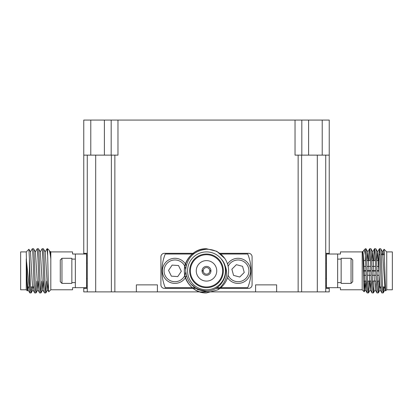 <?xml version="1.0" encoding="UTF-8"?>
<svg xmlns="http://www.w3.org/2000/svg" width="413" height="413" viewBox="0 0 413 413"><rect width="100%" height="100%" fill="white"/><g stroke="black" fill="none" stroke-linecap="round" stroke-linejoin="round"><path stroke-width="0.62" d="M83.767 220.175L83.767 217.372L83.767 220.175M104.391 155.128L111.18 155.128L111.18 120.064L104.391 120.064L104.391 155.128L90.783 155.128L90.783 120.064L83.767 120.064L83.767 253.314L83.767 156.181M87.277 256.117L86.575 255.415M87.277 285.574L86.575 286.276M325.723 285.574L326.425 286.276M325.723 256.117L326.425 255.415M50.809 251.909L50.36 251.465L50.809 258.91L50.809 251.909L72.549 251.909L72.549 254.016L75.352 254.016L75.352 287.68L72.549 287.68L72.549 289.781L50.809 289.781L48.806 291.785C48.414 293.091 48.011 268.042 47.65 255.456L47.02 248.755L45.146 251.951M50.809 258.91C50.21 253.788 49.658 250.903 49.147 250.252L50.154 251.951L50.809 258.91L50.809 289.781L48.806 291.785M49.147 250.252L47.65 248.755L47.65 255.456M50.056 251.951L50.36 251.465M362.191 289.781L340.451 289.781L340.451 287.68L337.648 287.68L337.648 254.016L340.451 254.016L340.451 251.909L362.191 251.909L362.64 251.465C363.177 249.953 363.693 292.771 364.194 291.785L363.677 281.088L366.321 281.088L367.131 292.9L365.298 289.74L363.714 261.377L362.64 251.465L362.191 251.909L362.191 289.781L364.194 291.785M47.65 248.755L47.02 248.755M45.012 281.945L45.828 292.936C45.012 294.288 44.191 247.402 43.375 248.755L45.244 251.951L47.603 289.74L48.331 283.21L47.603 289.74L48.78 291.774L47.603 289.74M43.375 248.755L42.069 248.791L40.237 251.951M42.111 248.755C42.926 247.402 43.747 294.288 44.563 292.936L45.869 292.9L44.521 292.9L42.694 289.74L43.525 281.088L42.694 289.74L40.335 251.951L38.466 248.755C39.281 247.402 40.102 294.288 40.918 292.936L39.612 292.9L37.784 289.74L38.615 281.088L37.784 289.74L35.425 251.951L33.556 248.755C34.372 247.402 35.193 294.288 36.008 292.936L34.702 292.9L32.875 289.74L33.355 286.978L32.875 289.74L32.106 280.313L30.516 251.951L28.931 249.24L29.416 258.548C29.958 272.059 30.547 293.803 31.099 292.936L31.698 286.978M40.107 281.996L40.918 292.936L39.653 292.936C38.837 294.288 38.017 247.402 37.201 248.755L38.466 248.755L37.16 248.791L35.327 251.951M33.556 248.755L32.25 248.791L30.423 251.951M36.008 292.936L34.744 292.936C33.928 294.288 33.107 247.402 32.291 248.755M45.869 292.9L46.679 281.088L45.869 292.9L47.702 289.74L45.869 292.9M40.918 292.936L41.77 281.088L40.959 292.9L42.792 289.74L40.918 292.936M36.05 292.9L37.882 289.74L36.05 292.9L36.86 281.088M33.974 286.978L33.974 283.142L33.974 286.978L30.505 286.978L31.099 292.936L29.793 292.9L27.965 289.74L28.445 286.978L27.965 289.74L27.196 280.313L26.262 258.91L26.262 289.781L20.65 289.781L20.65 251.909L26.262 251.909L26.984 284.846L27.372 290.891L27.702 286.978L27.403 290.881L28.063 289.74L27.403 290.881M61.96 258.29L71.847 258.29L71.847 283.401L61.96 283.401L61.96 258.29L60.272 259.973L60.272 281.718L61.96 283.401M47.598 254.47L47.325 250.495M44.563 292.936L42.694 289.74M42.921 259.7L42.286 249.359M39.653 292.936L37.784 289.74M38.017 259.7L37.377 249.359M34.744 292.936L32.875 289.74M26.262 258.91L29.834 292.936L31.14 292.9L32.973 289.74L31.14 292.9M365.567 260.608L363.151 260.608L363.104 252.637L363.677 260.608M362.779 252.147L363.853 250.252L365.35 248.755L366.021 248.791L367.854 251.951L367.018 260.608M367.983 282.064L367.802 286.235L368.437 292.936L367.172 292.936C366.574 294.01 365.928 267.991 365.35 255.456L365.216 260.608M364.725 281.088L364.22 291.774L365.397 289.74L364.565 281.088M206.5 291.785L197.615 289.565L190.569 283.736M29.416 289.838L29.416 258.548M380.507 286.978L380.027 289.74L381.901 292.936L380.027 289.74L377.673 251.951L375.799 248.755C376.615 247.402 377.436 294.288 378.256 292.936L379.026 283.142L378.298 292.9L380.125 289.74L379.645 286.978M376.651 260.608L379.026 260.608L379.026 254.718L380.037 254.718L379.79 250.887M386.738 289.781L392.35 289.781L392.35 251.909L386.738 251.909L386.738 289.781L385.597 290.881L385.298 286.978L382.567 286.978L383.166 292.936L385.035 289.74L382.577 251.951L380.709 248.755C381.524 247.402 382.345 294.288 383.166 292.936L383.961 286.978L383.584 289.838L383.584 286.978L383.166 292.936L385.035 289.74L384.555 286.978M383.166 292.936L381.901 292.936C381.08 294.288 380.259 247.402 379.444 248.755L380.709 248.755L379.402 248.791L378.597 260.608M372.733 285.837L373.347 292.936L372.041 292.9L370.208 289.74L367.854 251.951L366.021 248.791M370.043 260.608L370.208 254.506M371.044 281.088L370.208 289.74L372.082 292.936C371.261 294.288 370.44 247.402 369.625 248.755L370.931 248.791L372.763 251.951L374.385 281.088M380.125 289.74L378.256 292.936L376.95 292.9L375.118 289.74L376.992 292.936C376.171 294.288 375.35 247.402 374.534 248.755L375.799 248.755L374.493 248.791L373.688 260.608M375.169 255.456L374.952 260.608L375.169 255.456L374.71 249.359M377.621 286.235L377.838 281.088L377.621 286.235L377.921 290.933M377.952 291.237L378.241 292.936M363.853 250.252C364.343 249.86 364.844 251.594 365.35 255.456L365.35 248.755L365.98 248.755C366.801 247.402 367.622 294.288 368.437 292.936L369.284 281.088M372.082 292.936L373.388 292.9L374.193 281.088L373.388 292.9L375.216 289.74L375.954 281.088M351.04 283.401L341.153 283.401L341.153 258.29L351.04 258.29L352.728 259.973L352.728 281.718L351.04 283.401L351.04 258.29M368.778 260.608L369.583 248.791L370.889 248.755C371.71 247.402 372.531 294.288 373.347 292.936L375.216 289.74M368.019 281.088L367.802 286.235M368.437 292.936L370.306 289.74L369.475 281.088M372.929 281.088L372.712 286.235M186.428 275.905A12.555 12.555 0 0 1 162.386 270.845A12.555 12.555 0 0 1 186.258 265.409M206.5 292.936L217.785 289.838C228.337 280.499 229.478 270.19 221.198 258.91C232.034 270.484 222.24 291.371 206.5 290.891C193.79 289.843 186.846 282.962 185.669 270.247C186.95 257.66 193.893 250.66 206.5 249.24C214.156 249.292 220.279 252.395 224.853 258.548L216.861 251.336L206.5 248.755C190.166 248.001 178.55 268.125 187.368 281.893C191.792 288.955 198.168 292.641 206.5 292.936L217.785 289.838A22.09 22.09 0 0 0 224.853 258.548L216.861 251.336L206.5 248.755C190.166 248.001 178.55 268.125 187.368 281.893C191.792 288.955 198.168 292.641 206.5 292.936L217.785 289.838L206.5 292.936C190.166 293.689 178.55 273.571 187.368 259.803C191.792 252.735 198.168 249.054 206.5 248.755C190.166 248.001 178.55 268.125 187.368 281.893C191.792 288.955 198.168 292.641 206.5 292.936M227.517 264.036A12.555 12.555 0 0 1 250.614 270.845A12.555 12.555 0 0 1 227.517 277.66M385.597 290.881L384.937 289.74L385.597 290.881L384.069 249.24L383.698 254.718M185.742 272.074A10.872 10.872 0 0 1 174.942 281.718A10.872 10.872 0 0 1 164.069 270.845A10.872 10.872 0 0 1 174.942 259.973A10.872 10.872 0 0 1 185.695 269.266M228.141 266.4A10.872 10.872 0 0 1 248.931 270.845A10.872 10.872 0 0 1 228.141 275.29M206.5 251.909A18.936 18.936 0 0 1 225.436 270.845A18.936 18.936 0 0 1 206.5 289.781A18.936 18.936 0 0 1 187.564 270.845A18.936 18.936 0 0 1 206.5 251.909M29.039 286.978L27.067 286.978M206.5 287.68A16.83 16.83 0 0 1 189.67 270.845A16.83 16.83 0 0 1 206.5 254.016A16.83 16.83 0 0 1 223.33 270.845A16.83 16.83 0 0 1 206.5 287.68M206.5 254.718A16.133 16.133 0 0 0 190.367 270.845A16.133 16.133 0 0 0 206.5 286.978A16.133 16.133 0 0 0 222.633 270.845A16.133 16.133 0 0 0 206.5 254.718M381.302 254.718L384.426 254.718M379.026 254.718L379.026 286.978L381.302 286.978M379.026 286.978L379.026 260.608L379.026 281.088L377.405 281.088M366.832 260.608L370.476 260.608M371.741 260.608L375.381 260.608M367.591 281.088L371.23 281.088M372.495 281.088L376.14 281.088M206.5 260.608A10.237 10.237 0 0 0 196.263 270.845A10.237 10.237 0 0 0 206.5 281.088A10.237 10.237 0 0 0 216.737 270.845A10.237 10.237 0 0 0 206.5 260.608M203.206 271.021A3.294 3.294 0 0 1 203.206 270.67L202.05 270.67A4.455 4.455 0 0 1 206.5 266.395A4.455 4.455 0 0 1 210.95 270.67L209.794 270.67A3.294 3.294 0 0 1 209.794 271.021L210.95 271.021A4.455 4.455 0 0 1 206.5 275.301A4.455 4.455 0 0 1 202.05 271.021L203.206 271.021A3.294 3.294 0 0 0 206.5 274.144A3.294 3.294 0 0 0 209.794 271.021M363.301 266.395L365.779 266.395M367.043 266.395L370.688 266.395M371.953 266.395L375.598 266.395M376.863 266.395L379.026 266.395M363.409 270.67L365.939 270.67M367.203 270.67L370.848 270.67M372.113 270.67L375.758 270.67M377.023 270.67L379.026 270.67M203.206 270.67A3.294 3.294 0 0 1 206.5 267.552A3.294 3.294 0 0 1 209.794 270.67M379.026 271.021L377.033 271.021M375.768 271.021L372.123 271.021M370.859 271.021L367.214 271.021M365.949 271.021L363.419 271.021M231.874 269.219L233.557 275.388L239.741 277.02L244.248 272.477L242.565 266.302L236.375 264.676L231.874 269.219M168.556 270.412L171.374 276.158L177.755 276.591L181.322 271.279L178.509 265.533L172.123 265.1L168.556 270.412M385.339 287.856L385.035 289.74M384.044 249.251L382.484 251.951L382.097 254.718M379.402 248.791L377.575 251.951L376.837 260.608M374.493 248.791L372.665 251.951L371.927 260.608M366.135 281.088L365.298 289.74L367.131 292.9M220.81 254.016L247.733 254.016A44.532 44.532 0 0 1 247.733 287.68L220.81 287.68M220.351 287.68L216.877 287.68M195.07 287.68L165.267 287.68A44.532 44.532 0 0 1 165.267 254.016L193.49 254.016M337.648 254.016L326.425 254.016L326.425 287.68L337.648 287.68M75.352 254.016L86.575 254.016L86.575 287.68L75.352 287.68M157.399 284.872L136.367 284.872L136.373 291.888L157.41 291.888L157.41 284.872L157.399 291.888L276.633 291.888L276.633 284.872L276.627 291.888L301.624 291.888L301.624 155.128M255.59 291.888L255.601 284.872L255.59 291.888M276.627 284.872L255.59 284.872M325.723 155.128L325.723 291.888L301.624 291.888M219.938 288.377L248.58 288.377A3.505 3.505 0 0 0 252.085 284.872L252.085 256.819A3.505 3.505 0 0 0 248.58 253.314L219.938 253.314M194.399 253.314L164.42 253.314A3.505 3.505 0 0 0 160.915 256.819L160.915 284.872A3.505 3.505 0 0 0 164.42 288.377L196.247 288.377M215.72 288.377L219.602 288.377M111.376 155.128L111.376 291.888L114.86 291.888L114.86 155.128M111.18 120.064L117.973 120.064L117.973 155.128L111.18 155.128M301.82 155.128L295.027 155.128L295.027 120.064L301.82 120.064L301.82 155.128L329.233 155.128L329.233 120.064L301.82 120.064M325.723 291.888L329.233 291.888L329.233 288.377L325.723 288.377M329.233 288.377L329.233 287.68M329.233 254.016L329.233 155.128M325.723 253.314L329.233 253.314M136.367 284.872L136.367 291.888L114.86 291.888M111.376 291.888L83.767 291.888L83.767 288.377L83.767 291.888M87.277 291.888L87.277 155.128M90.783 120.064L104.391 120.064M117.973 120.064L295.027 120.064M83.767 287.68L83.767 288.377L87.277 288.377M90.783 155.128L83.767 155.128L83.767 156.532M83.767 254.016L83.767 253.314L87.277 253.314M83.767 134.091L83.767 153.724M317.308 155.128L317.308 291.888M298.14 155.128L298.14 291.888M308.609 120.064L308.609 155.128M322.217 155.128L322.217 120.064M95.692 291.888L95.692 155.128M87.277 278.507L86.575 278.507M325.723 278.507L326.425 278.507M71.847 259.101L75.352 259.101M341.153 282.595L337.648 282.595M341.153 259.101L337.648 259.101M26.262 289.781L27.372 290.891M26.262 251.909L28.931 249.24M386.738 251.909L384.069 249.24M363.528 275.301L366.109 275.301M367.374 275.301L371.019 275.301M372.283 275.301L375.928 275.301M377.193 275.301L379.026 275.301M369.583 248.791L367.756 251.951M368.479 292.9L370.306 289.74M365.397 289.74L364.22 291.774M29.793 292.9L27.965 289.74M71.847 282.595L75.352 282.595M325.723 263.189L326.425 263.189M87.277 263.189L86.575 263.189"/></g></svg>
